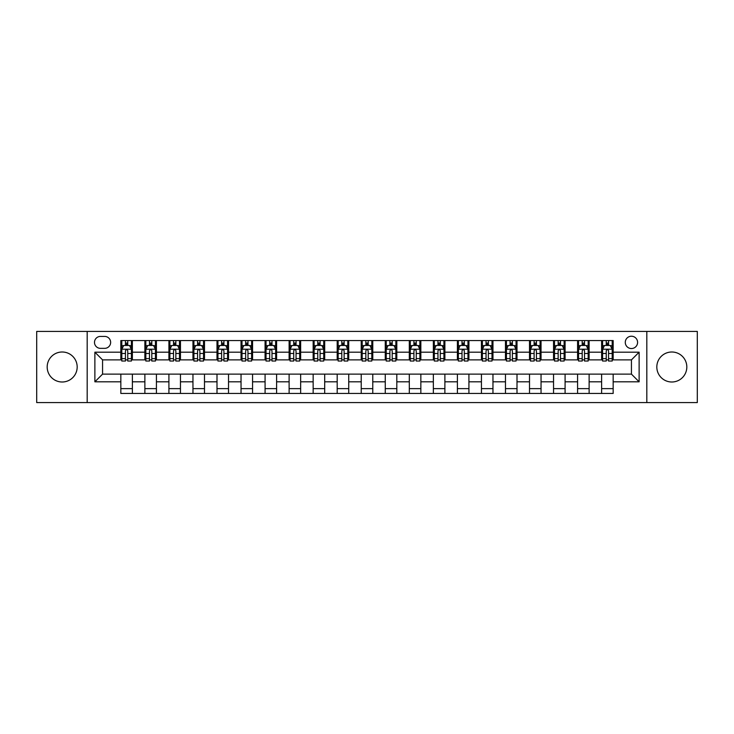<?xml version="1.0" encoding="UTF-8"?>
<svg xmlns="http://www.w3.org/2000/svg" width="734" height="734" viewBox="0 0 734 734"><rect width="100%" height="100%" fill="white"/><g stroke="black" fill="none" stroke-linecap="round" stroke-linejoin="round"><path stroke-width="1.1" d="M671.821 351.999A15.001 15.001 0 0 0 656.82 367A15.001 15.001 0 0 0 671.821 382.001A15.001 15.001 0 0 0 686.822 367A15.001 15.001 0 0 0 671.821 351.999M62.179 351.999A15.001 15.001 0 0 0 47.178 367A15.001 15.001 0 0 0 62.179 382.001A15.001 15.001 0 0 0 77.18 367A15.001 15.001 0 0 0 62.179 351.999M631.433 336.227A6.156 6.156 0 0 0 625.276 342.383A6.156 6.156 0 0 0 631.433 348.54A6.156 6.156 0 0 0 637.589 342.383A6.156 6.156 0 0 0 631.433 336.227M646.819 402.581L697.3 402.581L697.3 331.419L646.819 331.419L646.819 402.581L87.181 402.581L87.181 331.419L36.7 331.419L36.7 402.581L87.181 402.581M100.448 348.347L104.687 348.347A5.964 5.964 0 0 0 110.641 342.383A5.964 5.964 0 0 0 104.687 336.42L100.448 336.42A5.964 5.964 0 0 0 94.493 342.383A5.964 5.964 0 0 0 100.448 348.347M646.819 331.419L87.181 331.419M120.835 381.808L94.879 381.808L94.879 352.192L120.835 352.192L120.835 359.88L102.567 359.88L102.567 374.12L120.835 374.12L120.835 393.442L613.165 393.442L613.165 374.12L631.433 374.12L631.433 359.88L613.165 359.88L613.165 352.192L639.121 352.192L639.121 381.808L613.165 381.808M613.165 352.192L613.165 340.558L120.835 340.558L120.835 352.192M601.623 340.558L601.623 359.88L602.586 359.88M606.238 359.88L608.55 359.88M612.202 359.88L613.165 359.88M601.623 359.88L588.163 359.88M577.585 340.558L577.585 359.88L578.548 359.88M582.2 359.88L584.512 359.88M577.585 359.88L564.125 359.88M553.546 340.558L553.546 359.88L554.509 359.88M558.161 359.88L560.464 359.88M553.546 359.88L540.086 359.88M529.508 340.558L529.508 359.88L530.471 359.88M534.123 359.88L536.426 359.88M529.508 359.88L516.048 359.88M505.469 340.558L505.469 359.88L506.432 359.88M510.084 359.88L512.387 359.88M505.469 359.88L492 359.88M481.431 340.558L481.431 359.88L482.385 359.88M486.046 359.88L488.349 359.88M481.431 359.88L467.962 359.88M457.392 340.558L457.392 359.88L458.346 359.88M462.007 359.88L464.31 359.88M457.392 359.88L443.923 359.88M433.344 340.558L433.344 359.88L434.308 359.88M437.959 359.88L440.272 359.88M433.344 359.88L419.885 359.88M409.306 340.558L409.306 359.88L410.269 359.88M413.921 359.88L416.233 359.88M409.306 359.88L395.846 359.88M385.267 340.558L385.267 359.88L386.231 359.88M389.882 359.88L392.195 359.88M385.267 359.88L371.808 359.88M361.229 340.558L361.229 359.88L362.192 359.88M365.844 359.88L368.156 359.88M361.229 359.88L347.769 359.88M337.19 340.558L337.19 359.88L338.154 359.88M341.805 359.88L344.118 359.88M337.19 359.88L323.731 359.88M313.152 340.558L313.152 359.88L314.115 359.88M317.767 359.88L320.079 359.88M313.152 359.88L299.692 359.88M289.113 340.558L289.113 359.88L290.077 359.88M293.728 359.88L296.041 359.88M289.113 359.88L275.654 359.88M265.075 340.558L265.075 359.88L266.038 359.88M269.69 359.88L271.993 359.88M265.075 359.88L251.615 359.88M241.036 340.558L241.036 359.88L242 359.88M245.651 359.88L247.954 359.88M241.036 359.88L227.568 359.88M216.998 340.558L216.998 359.88L217.952 359.88M221.613 359.88L223.916 359.88M216.998 359.88L203.529 359.88M192.959 340.558L192.959 359.88L193.914 359.88M197.574 359.88L199.877 359.88M192.959 359.88L179.491 359.88M168.912 340.558L168.912 359.88L169.875 359.88M173.536 359.88L175.839 359.88M168.912 359.88L155.452 359.88M144.873 340.558L144.873 359.88L145.837 359.88M149.488 359.88L151.8 359.88M144.873 359.88L131.414 359.88M120.835 359.88L121.798 359.88M125.45 359.88L127.762 359.88M120.835 374.12L132.377 374.12L132.377 393.442M613.165 374.12L132.377 374.12M132.377 340.558L132.377 359.88M120.835 345.365L121.798 345.365M125.45 345.365L127.762 345.365M131.414 345.365L132.377 345.365M120.835 388.635L132.377 388.635M144.873 374.12L144.873 393.442M156.415 340.558L156.415 359.88M144.873 345.365L145.837 345.365M149.488 345.365L151.8 345.365M155.452 345.365L156.415 345.365M156.415 374.12L156.415 393.442M144.873 388.635L156.415 388.635M168.912 374.12L168.912 393.442M180.454 374.12L180.454 393.442M168.912 388.635L180.454 388.635M180.454 340.558L180.454 359.88M168.912 345.365L169.875 345.365M173.536 345.365L175.839 345.365M179.491 345.365L180.454 345.365M192.959 374.12L192.959 393.442M204.492 374.12L204.492 393.442M192.959 388.635L204.492 388.635M204.492 340.558L204.492 359.88M192.959 345.365L193.914 345.365M197.574 345.365L199.877 345.365M203.529 345.365L204.492 345.365M216.998 374.12L216.998 393.442M228.531 374.12L228.531 393.442M216.998 388.635L228.531 388.635M228.531 340.558L228.531 359.88M216.998 345.365L217.952 345.365M221.613 345.365L223.916 345.365M227.568 345.365L228.531 345.365M241.036 374.12L241.036 393.442M252.569 374.12L252.569 393.442M241.036 388.635L252.569 388.635M252.569 340.558L252.569 359.88M241.036 345.365L242 345.365M245.651 345.365L247.954 345.365M251.615 345.365L252.569 345.365M265.075 374.12L265.075 393.442M276.608 374.12L276.608 393.442M265.075 388.635L276.608 388.635M276.608 340.558L276.608 359.88M265.075 345.365L266.038 345.365M269.69 345.365L271.993 345.365M275.654 345.365L276.608 345.365M289.113 374.12L289.113 393.442M300.656 374.12L300.656 393.442M289.113 388.635L300.656 388.635M300.656 340.558L300.656 359.88M289.113 345.365L290.077 345.365M293.728 345.365L296.041 345.365M299.692 345.365L300.656 345.365M313.152 374.12L313.152 393.442M324.694 374.12L324.694 393.442M313.152 388.635L324.694 388.635M324.694 340.558L324.694 359.88M313.152 345.365L314.115 345.365M317.767 345.365L320.079 345.365M323.731 345.365L324.694 345.365M337.19 374.12L337.19 393.442M348.733 374.12L348.733 393.442M337.19 388.635L348.733 388.635M348.733 340.558L348.733 359.88M337.19 345.365L338.154 345.365M341.805 345.365L344.118 345.365M347.769 345.365L348.733 345.365M361.229 374.12L361.229 393.442M372.771 374.12L372.771 393.442M361.229 388.635L372.771 388.635M372.771 340.558L372.771 359.88M361.229 345.365L362.192 345.365M365.844 345.365L368.156 345.365M371.808 345.365L372.771 345.365M385.267 374.12L385.267 393.442M396.81 374.12L396.81 393.442M385.267 388.635L396.81 388.635M396.81 340.558L396.81 359.88M385.267 345.365L386.231 345.365M389.882 345.365L392.195 345.365M395.846 345.365L396.81 345.365M409.306 374.12L409.306 393.442M420.848 374.12L420.848 393.442M409.306 388.635L420.848 388.635M420.848 340.558L420.848 359.88M409.306 345.365L410.269 345.365M413.921 345.365L416.233 345.365M419.885 345.365L420.848 345.365M433.344 374.12L433.344 393.442M444.887 374.12L444.887 393.442M433.344 388.635L444.887 388.635M444.887 340.558L444.887 359.88M433.344 345.365L434.308 345.365M437.959 345.365L440.272 345.365M443.923 345.365L444.887 345.365M457.392 374.12L457.392 393.442M468.925 374.12L468.925 393.442M457.392 388.635L468.925 388.635M468.925 340.558L468.925 359.88M457.392 345.365L458.346 345.365M462.007 345.365L464.31 345.365M467.962 345.365L468.925 345.365M481.431 374.12L481.431 393.442M492.964 374.12L492.964 393.442M481.431 388.635L492.964 388.635M492.964 340.558L492.964 359.88M481.431 345.365L482.385 345.365M486.046 345.365L488.349 345.365M492 345.365L492.964 345.365M505.469 374.12L505.469 393.442M517.002 374.12L517.002 393.442M505.469 388.635L517.002 388.635M517.002 340.558L517.002 359.88M505.469 345.365L506.432 345.365M510.084 345.365L512.387 345.365M516.048 345.365L517.002 345.365M529.508 374.12L529.508 393.442M541.041 374.12L541.041 393.442M529.508 388.635L541.041 388.635M541.041 340.558L541.041 359.88M529.508 345.365L530.471 345.365M534.123 345.365L536.426 345.365M540.086 345.365L541.041 345.365M553.546 374.12L553.546 393.442M565.088 374.12L565.088 393.442M553.546 388.635L565.088 388.635M565.088 340.558L565.088 359.88M553.546 345.365L554.509 345.365M558.161 345.365L560.464 345.365M564.125 345.365L565.088 345.365M577.585 374.12L577.585 393.442M589.127 374.12L589.127 393.442M577.585 388.635L589.127 388.635M589.127 340.558L589.127 359.88M577.585 345.365L578.548 345.365M582.2 345.365L584.512 345.365M588.163 345.365L589.127 345.365M601.623 374.12L601.623 393.442M601.623 388.635L613.165 388.635M601.623 345.365L602.586 345.365M606.238 345.365L608.55 345.365M612.202 345.365L613.165 345.365M102.567 359.88L94.879 352.192M102.567 374.12L94.879 381.808M639.121 352.192L631.433 359.88M639.121 381.808L631.433 374.12M127.762 343.053L125.45 343.053M131.414 358.623L127.762 358.623L127.762 361.036L131.414 361.036L131.414 349.311L129.496 345.457L123.725 345.457L121.798 349.311L121.798 361.036L125.45 361.036L125.45 358.623L121.798 358.623M121.798 349.311L121.798 340.558M131.414 349.311L131.414 340.558M125.45 345.457L125.45 340.558M127.762 340.558L127.762 345.457M127.762 358.623L127.762 350.751C126.991 349.265 126.22 349.265 125.45 350.751L125.45 358.623M151.8 343.053L149.488 343.053M155.452 358.623L151.8 358.623L151.8 361.036L155.452 361.036L155.452 349.311L153.534 345.457L147.763 345.457L145.837 349.311L145.837 361.036L149.488 361.036L149.488 358.623L145.837 358.623M145.837 349.311L145.837 340.558M155.452 349.311L155.452 340.558M149.488 345.457L149.488 340.558M151.8 340.558L151.8 345.457M151.8 358.623L151.8 350.751C151.03 349.265 150.259 349.265 149.488 350.751L149.488 358.623M175.839 343.053L173.536 343.053M179.491 358.623L175.839 358.623L175.839 361.036L179.491 361.036L179.491 349.311L177.573 345.457L171.802 345.457L169.875 349.311L169.875 361.036L173.536 361.036L173.536 358.623L169.875 358.623M169.875 349.311L169.875 340.558M179.491 349.311L179.491 340.558M173.536 345.457L173.536 340.558M175.839 340.558L175.839 345.457M175.839 358.623L175.839 350.751C175.068 349.265 174.297 349.265 173.536 350.751L173.536 358.623M199.877 343.053L197.574 343.053M203.529 358.623L199.877 358.623L199.877 361.036L203.529 361.036L203.529 349.311L201.611 345.457L195.84 345.457L193.914 349.311L193.914 361.036L197.574 361.036L197.574 358.623L193.914 358.623M193.914 349.311L193.914 340.558M203.529 349.311L203.529 340.558M197.574 345.457L197.574 340.558M199.877 340.558L199.877 345.457M199.877 358.623L199.877 350.751C199.107 349.265 198.345 349.265 197.574 350.751L197.574 358.623M223.916 343.053L221.613 343.053M227.568 358.623L223.916 358.623L223.916 361.036L227.568 361.036L227.568 349.311L225.65 345.457L219.879 345.457L217.952 349.311L217.952 361.036L221.613 361.036L221.613 358.623L217.952 358.623M217.952 349.311L217.952 340.558M227.568 349.311L227.568 340.558M221.613 345.457L221.613 340.558M223.916 340.558L223.916 345.457M223.916 358.623L223.916 350.751C223.154 349.265 222.384 349.265 221.613 350.751L221.613 358.623M247.954 343.053L245.651 343.053M251.615 358.623L247.954 358.623L247.954 361.036L251.615 361.036L251.615 349.311L249.688 345.457L243.917 345.457L242 349.311L242 361.036L245.651 361.036L245.651 358.623L242 358.623M242 349.311L242 340.558M251.615 349.311L251.615 340.558M245.651 345.457L245.651 340.558M247.954 340.558L247.954 345.457M247.954 358.623L247.954 350.751C247.193 349.265 246.422 349.265 245.651 350.751L245.651 358.623M271.993 343.053L269.69 343.053M275.654 358.623L271.993 358.623L271.993 361.036L275.654 361.036L275.654 349.311L273.727 345.457L267.956 345.457L266.038 349.311L266.038 361.036L269.69 361.036L269.69 358.623L266.038 358.623M266.038 349.311L266.038 340.558M275.654 349.311L275.654 340.558M269.69 345.457L269.69 340.558M271.993 340.558L271.993 345.457M271.993 358.623L271.993 350.751C271.231 349.265 270.461 349.265 269.69 350.751L269.69 358.623M296.041 343.053L293.728 343.053M299.692 358.623L296.041 358.623L296.041 361.036L299.692 361.036L299.692 349.311L297.765 345.457L291.994 345.457L290.077 349.311L290.077 361.036L293.728 361.036L293.728 358.623L290.077 358.623M290.077 349.311L290.077 340.558M299.692 349.311L299.692 340.558M293.728 345.457L293.728 340.558M296.041 340.558L296.041 345.457M296.041 358.623L296.041 350.751C295.27 349.265 294.499 349.265 293.728 350.751L293.728 358.623M320.079 343.053L317.767 343.053M323.731 358.623L320.079 358.623L320.079 361.036L323.731 361.036L323.731 349.311L321.804 345.457L316.033 345.457L314.115 349.311L314.115 361.036L317.767 361.036L317.767 358.623L314.115 358.623M314.115 349.311L314.115 340.558M323.731 349.311L323.731 340.558M317.767 345.457L317.767 340.558M320.079 340.558L320.079 345.457M320.079 358.623L320.079 350.751C319.308 349.265 318.538 349.265 317.767 350.751L317.767 358.623M344.118 343.053L341.805 343.053M347.769 358.623L344.118 358.623L344.118 361.036L347.769 361.036L347.769 349.311L345.842 345.457L340.081 345.457L338.154 349.311L338.154 361.036L341.805 361.036L341.805 358.623L338.154 358.623M338.154 349.311L338.154 340.558M347.769 349.311L347.769 340.558M341.805 345.457L341.805 340.558M344.118 340.558L344.118 345.457M344.118 358.623L344.118 350.751C343.347 349.265 342.576 349.265 341.805 350.751L341.805 358.623M368.156 343.053L365.844 343.053M371.808 358.623L368.156 358.623L368.156 361.036L371.808 361.036L371.808 349.311L369.881 345.457L364.119 345.457L362.192 349.311L362.192 361.036L365.844 361.036L365.844 358.623L362.192 358.623M362.192 349.311L362.192 340.558M371.808 349.311L371.808 340.558M365.844 345.457L365.844 340.558M368.156 340.558L368.156 345.457M368.156 358.623L368.156 350.751C367.385 349.265 366.615 349.265 365.844 350.751L365.844 358.623M392.195 343.053L389.882 343.053M395.846 358.623L392.195 358.623L392.195 361.036L395.846 361.036L395.846 349.311L393.919 345.457L388.158 345.457L386.231 349.311L386.231 361.036L389.882 361.036L389.882 358.623L386.231 358.623M386.231 349.311L386.231 340.558M395.846 349.311L395.846 340.558M389.882 345.457L389.882 340.558M392.195 340.558L392.195 345.457M392.195 358.623L392.195 350.751C391.424 349.265 390.653 349.265 389.882 350.751L389.882 358.623M416.233 343.053L413.921 343.053M419.885 358.623L416.233 358.623L416.233 361.036L419.885 361.036L419.885 349.311L417.967 345.457L412.196 345.457L410.269 349.311L410.269 361.036L413.921 361.036L413.921 358.623L410.269 358.623M410.269 349.311L410.269 340.558M419.885 349.311L419.885 340.558M413.921 345.457L413.921 340.558M416.233 340.558L416.233 345.457M416.233 358.623L416.233 350.751C415.462 349.265 414.692 349.265 413.921 350.751L413.921 358.623M440.272 343.053L437.959 343.053M443.923 358.623L440.272 358.623L440.272 361.036L443.923 361.036L443.923 349.311L442.006 345.457L436.235 345.457L434.308 349.311L434.308 361.036L437.959 361.036L437.959 358.623L434.308 358.623M434.308 349.311L434.308 340.558M443.923 349.311L443.923 340.558M437.959 345.457L437.959 340.558M440.272 340.558L440.272 345.457M440.272 358.623L440.272 350.751C439.501 349.265 438.73 349.265 437.959 350.751L437.959 358.623M464.31 343.053L462.007 343.053M467.962 358.623L464.31 358.623L464.31 361.036L467.962 361.036L467.962 349.311L466.044 345.457L460.273 345.457L458.346 349.311L458.346 361.036L462.007 361.036L462.007 358.623L458.346 358.623M458.346 349.311L458.346 340.558M467.962 349.311L467.962 340.558M462.007 345.457L462.007 340.558M464.31 340.558L464.31 345.457M464.31 358.623L464.31 350.751C463.539 349.265 462.778 349.265 462.007 350.751L462.007 358.623M488.349 343.053L486.046 343.053M492 358.623L488.349 358.623L488.349 361.036L492 361.036L492 349.311L490.083 345.457L484.312 345.457L482.385 349.311L482.385 361.036L486.046 361.036L486.046 358.623L482.385 358.623M482.385 349.311L482.385 340.558M492 349.311L492 340.558M486.046 345.457L486.046 340.558M488.349 340.558L488.349 345.457M488.349 358.623L488.349 350.751C487.578 349.265 486.816 349.265 486.046 350.751L486.046 358.623M512.387 343.053L510.084 343.053M516.048 358.623L512.387 358.623L512.387 361.036L516.048 361.036L516.048 349.311L514.121 345.457L508.35 345.457L506.432 349.311L506.432 361.036L510.084 361.036L510.084 358.623L506.432 358.623M506.432 349.311L506.432 340.558M516.048 349.311L516.048 340.558M510.084 345.457L510.084 340.558M512.387 340.558L512.387 345.457M512.387 358.623L512.387 350.751C511.626 349.265 510.855 349.265 510.084 350.751L510.084 358.623M536.426 343.053L534.123 343.053M540.086 358.623L536.426 358.623L536.426 361.036L540.086 361.036L540.086 349.311L538.16 345.457L532.389 345.457L530.471 349.311L530.471 361.036L534.123 361.036L534.123 358.623L530.471 358.623M530.471 349.311L530.471 340.558M540.086 349.311L540.086 340.558M534.123 345.457L534.123 340.558M536.426 340.558L536.426 345.457M536.426 358.623L536.426 350.751C535.664 349.265 534.893 349.265 534.123 350.751L534.123 358.623M560.464 343.053L558.161 343.053M564.125 358.623L560.464 358.623L560.464 361.036L564.125 361.036L564.125 349.311L562.198 345.457L556.427 345.457L554.509 349.311L554.509 361.036L558.161 361.036L558.161 358.623L554.509 358.623M554.509 349.311L554.509 340.558M564.125 349.311L564.125 340.558M558.161 345.457L558.161 340.558M560.464 340.558L560.464 345.457M560.464 358.623L560.464 350.751C559.703 349.265 558.932 349.265 558.161 350.751L558.161 358.623M584.512 343.053L582.2 343.053M588.163 358.623L584.512 358.623L584.512 361.036L588.163 361.036L588.163 349.311L586.237 345.457L580.466 345.457L578.548 349.311L578.548 361.036L582.2 361.036L582.2 358.623L578.548 358.623M578.548 349.311L578.548 340.558M588.163 349.311L588.163 340.558M582.2 345.457L582.2 340.558M584.512 340.558L584.512 345.457M584.512 358.623L584.512 350.751C583.741 349.265 582.97 349.265 582.2 350.751L582.2 358.623M608.55 343.053L606.238 343.053M612.202 358.623L608.55 358.623L608.55 361.036L612.202 361.036L612.202 349.311L610.275 345.457L604.504 345.457L602.586 349.311L602.586 361.036L606.238 361.036L606.238 358.623L602.586 358.623M602.586 349.311L602.586 340.558M612.202 349.311L612.202 340.558M606.238 345.457L606.238 340.558M608.55 340.558L608.55 345.457M608.55 358.623L608.55 350.751C607.78 349.265 607.009 349.265 606.238 350.751L606.238 358.623M144.873 381.808L132.377 381.808M144.873 352.192L132.377 352.192M168.912 352.192L156.415 352.192M168.912 381.808L156.415 381.808M192.959 352.192L180.454 352.192M192.959 381.808L180.454 381.808M216.998 352.192L204.492 352.192M216.998 381.808L204.492 381.808M241.036 352.192L228.531 352.192M241.036 381.808L228.531 381.808M265.075 352.192L252.569 352.192M265.075 381.808L252.569 381.808M289.113 352.192L276.608 352.192M289.113 381.808L276.608 381.808M313.152 352.192L300.656 352.192M313.152 381.808L300.656 381.808M337.19 352.192L324.694 352.192M337.19 381.808L324.694 381.808M361.229 352.192L348.733 352.192M361.229 381.808L348.733 381.808M385.267 352.192L372.771 352.192M385.267 381.808L372.771 381.808M409.306 352.192L396.81 352.192M409.306 381.808L396.81 381.808M433.344 352.192L420.848 352.192M433.344 381.808L420.848 381.808M457.392 352.192L444.887 352.192M457.392 381.808L444.887 381.808M481.431 352.192L468.925 352.192M481.431 381.808L468.925 381.808M505.469 352.192L492.964 352.192M505.469 381.808L492.964 381.808M529.508 352.192L517.002 352.192M529.508 381.808L517.002 381.808M553.546 352.192L541.041 352.192M553.546 381.808L541.041 381.808M577.585 352.192L565.088 352.192M577.585 381.808L565.088 381.808M601.623 352.192L589.127 352.192M601.623 381.808L589.127 381.808M131.368 349.21L121.844 349.21M121.798 345.696L123.606 345.696M129.606 345.696L131.414 345.696M125.45 353.476L121.798 353.476M131.414 353.476L127.762 353.476M127.762 344.283L125.45 344.283M155.406 349.21L145.882 349.21M145.837 345.696L147.644 345.696M153.645 345.696L155.452 345.696M149.488 353.476L145.837 353.476M155.452 353.476L151.8 353.476M151.8 344.283L149.488 344.283M179.445 349.21L169.93 349.21M169.875 345.696L171.683 345.696M177.683 345.696L179.491 345.696M173.536 353.476L169.875 353.476M179.491 353.476L175.839 353.476M175.839 344.283L173.536 344.283M203.483 349.21L193.969 349.21M193.914 345.696L195.721 345.696M201.722 345.696L203.529 345.696M197.574 353.476L193.914 353.476M203.529 353.476L199.877 353.476M199.877 344.283L197.574 344.283M227.522 349.21L218.007 349.21M217.952 345.696L219.76 345.696M225.76 345.696L227.568 345.696M221.613 353.476L217.952 353.476M227.568 353.476L223.916 353.476M223.916 344.283L221.613 344.283M251.56 349.21L242.046 349.21M242 345.696L243.807 345.696M249.808 345.696L251.615 345.696M245.651 353.476L242 353.476M251.615 353.476L247.954 353.476M247.954 344.283L245.651 344.283M275.599 349.21L266.084 349.21M266.038 345.696L267.846 345.696M273.846 345.696L275.654 345.696M269.69 353.476L266.038 353.476M275.654 353.476L271.993 353.476M271.993 344.283L269.69 344.283M299.646 349.21L290.123 349.21M290.077 345.696L291.884 345.696M297.885 345.696L299.692 345.696M293.728 353.476L290.077 353.476M299.692 353.476L296.041 353.476M296.041 344.283L293.728 344.283M323.685 349.21L314.161 349.21M314.115 345.696L315.923 345.696M321.923 345.696L323.731 345.696M317.767 353.476L314.115 353.476M323.731 353.476L320.079 353.476M320.079 344.283L317.767 344.283M347.723 349.21L338.2 349.21M338.154 345.696L339.961 345.696M345.962 345.696L347.769 345.696M341.805 353.476L338.154 353.476M347.769 353.476L344.118 353.476M344.118 344.283L341.805 344.283M371.762 349.21L362.238 349.21M362.192 345.696L364 345.696M370 345.696L371.808 345.696M365.844 353.476L362.192 353.476M371.808 353.476L368.156 353.476M368.156 344.283L365.844 344.283M395.8 349.21L386.277 349.21M386.231 345.696L388.038 345.696M394.039 345.696L395.846 345.696M389.882 353.476L386.231 353.476M395.846 353.476L392.195 353.476M392.195 344.283L389.882 344.283M419.839 349.21L410.315 349.21M410.269 345.696L412.077 345.696M418.077 345.696L419.885 345.696M413.921 353.476L410.269 353.476M419.885 353.476L416.233 353.476M416.233 344.283L413.921 344.283M443.877 349.21L434.354 349.21M434.308 345.696L436.115 345.696M442.116 345.696L443.923 345.696M437.959 353.476L434.308 353.476M443.923 353.476L440.272 353.476M440.272 344.283L437.959 344.283M467.916 349.21L458.401 349.21M458.346 345.696L460.154 345.696M466.154 345.696L467.962 345.696M462.007 353.476L458.346 353.476M467.962 353.476L464.31 353.476M464.31 344.283L462.007 344.283M491.954 349.21L482.44 349.21M482.385 345.696L484.192 345.696M490.193 345.696L492 345.696M486.046 353.476L482.385 353.476M492 353.476L488.349 353.476M488.349 344.283L486.046 344.283M515.993 349.21L506.478 349.21M506.432 345.696L508.24 345.696M514.24 345.696L516.048 345.696M510.084 353.476L506.432 353.476M516.048 353.476L512.387 353.476M512.387 344.283L510.084 344.283M540.031 349.21L530.517 349.21M530.471 345.696L532.278 345.696M538.279 345.696L540.086 345.696M534.123 353.476L530.471 353.476M540.086 353.476L536.426 353.476M536.426 344.283L534.123 344.283M564.07 349.21L554.555 349.21M554.509 345.696L556.317 345.696M562.317 345.696L564.125 345.696M558.161 353.476L554.509 353.476M564.125 353.476L560.464 353.476M560.464 344.283L558.161 344.283M588.117 349.21L578.594 349.21M578.548 345.696L580.355 345.696M586.356 345.696L588.163 345.696M582.2 353.476L578.548 353.476M588.163 353.476L584.512 353.476M584.512 344.283L582.2 344.283M612.156 349.21L602.632 349.21M602.586 345.696L604.394 345.696M610.394 345.696L612.202 345.696M606.238 353.476L602.586 353.476M612.202 353.476L608.55 353.476M608.55 344.283L606.238 344.283"/></g></svg>
